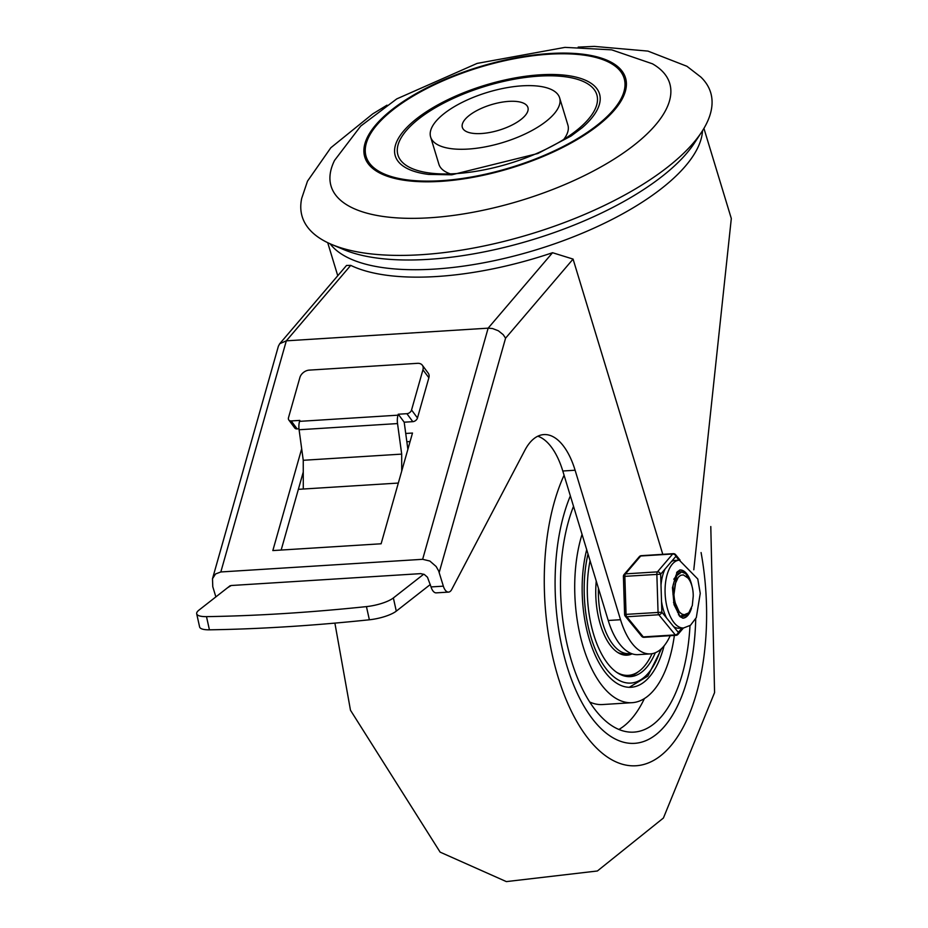 <?xml version="1.0" encoding="UTF-8"?>
<svg xmlns="http://www.w3.org/2000/svg" width="928" height="928" viewBox="0 0 928 928"><rect width="100%" height="100%" fill="white"/><g stroke="black" fill="none" stroke-linecap="round" stroke-linejoin="round"><path stroke-width="1.39" d="M664.541 726.311A146.044 69.89 -93.6 0 1 634.578 743.34A146.044 69.89 -93.6 0 1 564.201 656.305A146.044 69.89 -93.6 0 1 570.36 495.877A146.044 69.89 86.4 0 0 566.962 666.095A146.044 69.89 86.4 0 0 634.578 743.34A146.044 69.89 86.4 0 0 695.722 618.767A146.044 69.89 -93.6 0 1 664.541 726.311M586.705 549.666A89.877 43.013 86.4 0 0 589.454 639.752A89.877 43.013 86.4 0 0 631.063 687.277A89.877 43.013 86.4 0 0 664.077 645.888M582.053 534.354A105.316 50.402 86.4 0 0 583.26 646.99A105.316 50.402 86.4 0 0 632.026 702.693A105.316 50.402 86.4 0 0 674.366 635.425M589.709 701.997A105.316 50.402 86.4 0 0 602.492 704.549L632.026 702.693M573.527 506.328A134.804 64.519 86.4 0 0 571.451 660.829A134.804 64.519 86.4 0 0 633.882 732.122A134.804 64.519 86.4 0 0 689.991 625.634M618.883 729.466A134.804 64.519 86.4 0 0 644.403 698.564M655.307 652.744A79.205 37.909 -93.6 0 1 646.642 667.394A79.205 37.909 -93.6 0 1 630.39 676.628A79.205 37.909 -93.6 0 1 590.069 560.744M598.432 588.294A56.167 26.877 86.4 0 0 628.952 653.648A56.167 26.877 86.4 0 0 630.924 653.37M596.252 581.09A57.571 27.55 86.4 0 0 627.073 655.168A57.571 27.55 86.4 0 0 632.154 653.834M625.959 655.191A57.571 27.55 86.4 0 0 631.017 653.405M616.296 672.081A77.801 37.236 86.4 0 0 628.337 675.352A77.801 37.236 86.4 0 0 644.299 666.281A77.801 37.236 86.4 0 0 652.024 653.695M622.178 675.306A77.801 37.236 86.4 0 0 626.122 675.491L628.337 675.352M628.291 676.64A79.205 37.909 86.4 0 0 638.394 671.698M617.526 652.349A56.167 26.877 86.4 0 0 624.776 653.904L628.952 653.648M429.548 217.79A176.935 68.846 163.1 0 1 334.567 160.382L360.702 126.08L396.766 98.89L477.12 63.406L564.978 47.374L611.68 49.845L652.442 63.8A176.935 68.846 163.1 0 1 623.372 153.004A176.935 68.846 163.1 0 1 429.548 217.79M440.58 181.378A136.254 53.024 -16.9 0 0 625.82 79.008A136.254 53.024 -16.9 0 0 419.015 91.976A136.254 53.024 -16.9 0 0 440.58 181.378M578.179 47.096L594.314 46.4L647.941 51.098L686.929 66.282L700.802 77.012A213.452 83.056 163.1 0 1 701.73 131.915A213.452 83.056 163.1 0 1 420.941 254.724A213.452 83.056 163.1 0 1 331.505 244.389A213.452 83.056 163.1 0 1 301.739 198.256L307.493 181.157L330.82 147.761L372.708 113.9L386.988 105.177M701.73 131.915L694.457 143.005A202.211 78.683 163.1 0 1 428.458 259.353A202.211 78.683 163.1 0 1 343.72 249.574L331.505 244.389M450.393 173.884A67.408 26.228 163.1 0 1 438.909 164.279L430.638 137.042A67.408 26.228 -16.9 0 0 468.141 149.072A67.408 26.228 -16.9 0 0 533.391 129.723A67.408 26.228 -16.9 0 0 559.63 97.858A67.408 26.228 -16.9 0 0 487.513 92.359A67.408 26.228 -16.9 0 0 430.638 137.042M559.63 97.858L567.901 125.083A67.408 26.228 163.1 0 1 563.702 139.455M455.776 173.629A103.913 40.438 163.1 0 1 433.156 173.408A103.913 40.438 163.1 0 1 419.375 118.413A103.913 40.438 163.1 0 1 558.621 76.108A103.913 40.438 163.1 0 1 577.761 129.468A103.913 40.438 163.1 0 1 455.776 173.629M441.148 180.693A134.804 52.455 163.1 0 1 419.816 92.243A134.804 52.455 163.1 0 1 624.428 79.414A134.804 52.455 163.1 0 1 441.148 180.693M428.632 174.406A106.72 41.528 163.1 0 1 418.041 117.636A106.72 41.528 163.1 0 1 559.306 74.727A106.72 41.528 163.1 0 1 582.088 127.786L571.068 136.033L537.869 153.503L451.832 174.8L428.632 174.406M481.412 133.528A34.266 13.328 163.1 0 1 462.353 127.414A34.266 13.328 163.1 0 1 491.26 104.69A34.266 13.328 163.1 0 1 527.916 107.486A34.266 13.328 163.1 0 1 514.576 123.691A34.266 13.328 163.1 0 1 481.412 133.528M537.822 436.206A67.408 32.26 86.4 0 1 562.797 471.006L608.223 620.484A64.6 30.914 86.4 0 0 638.128 654.646L650.435 653.88A64.6 30.914 86.4 0 0 670.19 635.692M227.511 587.784L231.223 585.51L420.732 573.632L424.328 574.49L427.472 577.228L431.044 586.925A11.229 5.371 86.4 0 0 436.241 592.864L448.549 592.099A11.229 5.371 86.4 0 0 451.716 589.489L524.888 450.231A67.408 32.26 86.4 0 1 543.901 434.582A67.408 32.26 86.4 0 1 575.105 470.229L620.519 619.718A64.6 30.914 86.4 0 0 650.435 653.88M410.095 441.531L406.847 441.74M303.259 472.039L281.161 550.049M693.796 569.757L731.31 218.521L703.923 128.377M215.864 596.89L212.767 586.67L212.5 578.724L278.388 346.202L279.711 343.731L286.323 340.831L488.14 328.164L422.646 559.306L429.85 561.034L436.137 566.498L438.642 570.917L443.352 586.16A11.229 5.371 86.4 0 0 448.549 592.099M422.646 559.306L220.829 571.961L286.323 340.831L350.726 265.373A196.597 76.502 -16.9 0 0 436.717 276.521A196.597 76.502 -16.9 0 0 552.543 252.718L573.075 259.086L662.778 554.329M212.5 578.724L215.563 573.956L220.829 571.961M279.711 343.731L346.527 265.454L350.726 265.373M405.722 433.469L412.496 433.04L381.118 543.785L272.832 550.571L301.681 448.758M552.543 252.718L488.14 328.164L492.501 328.524L498.348 330.774L503.196 334.66L505.574 338.175L573.075 259.086M196.69 613.779L199.613 626.968A22.469 6.16 -12.5 0 0 209.426 629.822A734.547 201.19 -12.5 0 0 282.158 627.026L291.705 626.435A734.547 201.19 -12.5 0 0 369.367 619.788A22.469 6.16 -12.5 0 0 396.291 611.134L393.368 597.945A22.469 6.16 167.5 0 1 366.444 606.61A734.547 201.19 167.5 0 1 206.492 616.633A22.469 6.16 167.5 0 1 196.69 613.779A22.469 6.16 167.5 0 1 198.928 610.148L230.19 585.684M291.206 420.941A4.211 2.981 143.4 0 1 288.805 419.99L294.733 427.959A4.211 2.981 -36.6 0 0 297.134 428.91L291.206 420.941L299.825 420.396L299.547 421.358A11.229 5.371 86.4 0 0 299.094 429.745L303.247 460.288L401.696 454.117L397.532 423.574A11.229 5.371 -93.6 0 1 397.996 415.176L398.263 414.224L406.882 413.691L412.809 421.66A4.211 2.981 -36.6 0 0 417.472 417.96L411.556 409.99A4.211 2.981 143.4 0 1 406.882 413.691M288.805 419.99A4.211 2.981 143.4 0 1 288.492 417.716L299.895 377.499A8.422 5.962 143.4 0 1 309.233 370.121L417.53 363.324A8.422 5.962 143.4 0 1 422.333 365.226A8.422 5.962 143.4 0 1 422.948 369.785L428.875 377.754A8.422 5.962 -36.6 0 0 428.249 373.195L422.333 365.226M393.368 597.945L423.725 574.2M430.314 584.512L396.291 611.134M398.263 414.224L404.19 422.194L407.879 449.326M412.809 421.66L404.19 422.194M428.875 377.754L417.472 417.96M298.978 428.794L297.134 428.91M411.556 409.99L422.948 369.785M303.247 460.288L303.282 489.021L398.321 483.059M401.72 471.099L401.696 454.117M298.364 489.334L303.282 489.021M282.158 627.026L291.705 626.435M678.426 614.765L679.192 614.023M684.922 614.777L679.899 616.169M676.953 572.46L678.136 572.994M680.7 616.227L684.11 614.765M687.787 577.9L683.333 574.896L680.653 575.302L678.229 577.262L675.074 584.211L673.948 594.5L676.651 575.731L681.593 571.961L685.664 573.62L689.817 580.708M677.614 612.422L679.18 611.819L681.732 614L684.191 614.777L688.75 612.863L692.3 605.566L693.228 596.228A18.108 8.665 86.4 0 0 687.59 577.692M674.749 577.9L673.809 579.234M673.508 602.434L677.672 609.603M672.974 585.997L673.844 599.442M678.09 612.41L679.447 612.12M681.581 571.926L675.828 575.65L673.044 585.324L673.009 594.326L673.995 600.091L679.203 611.854M673.948 594.5A22.086 10.568 86.4 0 0 679.215 611.819M661.513 601.309A33.988 16.263 86.4 0 0 666.594 618.002L661.861 612.213L660.655 574.188A2.807 2.216 -139.5 0 0 657.442 571.868L625.449 573.875A2.807 2.216 -139.5 0 0 624.068 574.536A2.807 2.807 0 0 0 623.396 576.439L660.655 574.188L675.909 556.313A2.807 2.053 -39.3 0 0 675.63 554.689L680.073 560.129M661.861 612.213L624.602 614.464A2.807 2.807 0 0 0 625.228 616.157A2.807 2.053 -39.3 0 0 626.806 616.76L658.81 614.754A2.807 2.053 -39.3 0 0 661.861 612.213M644.055 637.327A2.807 1.346 86.4 0 1 643.278 636.91A2.807 2.053 140.7 0 1 641.7 636.306A2.807 2.807 0 0 0 644.055 637.327L676.048 635.32A2.807 1.346 -93.6 0 1 675.271 634.903L643.278 636.91L626.806 616.76A2.807 1.346 86.4 0 1 626.052 614.278L624.846 576.253A2.807 1.346 86.4 0 1 625.449 573.875L640.703 556L672.696 553.993A2.807 2.216 40.5 0 1 675.909 556.313L679.064 560.176M679.296 560.152A33.988 16.263 86.4 0 0 665.202 595.092A33.988 16.263 86.4 0 0 683.553 627.989L690.49 625.263L696.313 617.584L700.246 593.375L697.775 579.002L679.296 560.152L674.992 560.431A33.988 16.263 86.4 0 0 671.536 561.452M665.04 569.061A33.988 16.263 86.4 0 0 661.003 585.104M666.594 618.002L673.6 626.586A33.988 16.263 86.4 0 0 679.25 628.256L683.553 627.989M681.987 628.082L678.333 632.362A2.807 2.053 140.7 0 1 675.271 634.903L658.81 614.754A2.807 1.346 -93.6 0 1 658.056 612.271L656.85 574.246A2.807 1.346 -93.6 0 1 657.442 571.868L672.696 553.993A2.807 1.346 -93.6 0 1 673.276 553.668A2.807 2.807 0 0 1 675.63 554.689M639.322 556.649L639.322 556.649A2.807 2.216 40.5 0 1 640.703 556A2.807 1.346 86.4 0 1 641.283 555.675A2.807 2.807 0 0 0 639.322 556.649L624.068 574.536M679.702 569.989A24.151 11.554 -93.6 0 1 687.602 576.021M689.365 612.155A24.151 11.554 -93.6 0 1 682.718 618.176M679.319 615.914A22.469 10.753 86.4 0 0 682.219 616.528A22.469 10.753 86.4 0 0 686.302 614.487M681.384 571.938A22.469 10.753 86.4 0 0 679.412 571.683A22.469 10.753 86.4 0 0 676.605 572.669M701.081 552.554A168.513 80.643 -93.6 0 1 666.698 750.323A168.513 80.643 -93.6 0 1 563.087 691.847A168.513 80.643 -93.6 0 1 564.085 475.229M660.585 649.461A85.654 40.994 -93.6 0 1 648.382 673.078A85.654 40.994 -93.6 0 1 598.606 656.664A85.654 40.994 -93.6 0 1 588.016 553.981M443.352 586.16L431.044 586.925M330.113 243.797A196.597 76.502 -16.9 0 0 434.466 269.097A196.597 76.502 -16.9 0 0 702.542 130.639M620.519 619.718L608.223 620.484M439.188 572.472L505.574 338.175M562.797 471.006L575.105 470.229M209.426 629.822L206.492 616.633M366.444 606.61L369.367 619.788M397.996 415.176L299.547 421.358M299.094 429.745L397.532 423.574M691.522 608.084A24.151 11.554 -93.6 0 1 682.938 618.176L680.015 616.644L674.053 604.72L672.452 587.644L677.104 571.973L679.922 569.966A24.151 11.554 -93.6 0 1 691.105 582.738A24.151 11.554 -93.6 0 1 691.998 586.241M683.426 628.001L678.008 634.346A2.807 2.807 0 0 1 676.048 635.32A2.807 1.346 -93.6 0 0 676.616 634.996A2.807 2.216 -139.5 0 0 678.008 634.346A2.807 2.216 -139.5 0 0 678.333 632.362L673.6 626.586M334.892 623.117L350.482 710.245L440.127 852.136L506.34 881.6L597.388 870.986L663.416 818.02L714.572 692.59L710.79 526.536M661.664 648.486L647.883 676.048L629.277 687.312M327.712 242.684L337.757 275.732M680.375 616.273L681.28 616.215M673.693 598.862L673.995 600.091M625.228 616.157L641.7 636.306M623.396 576.439L624.602 614.464M641.283 555.675L673.276 553.668"/></g></svg>
